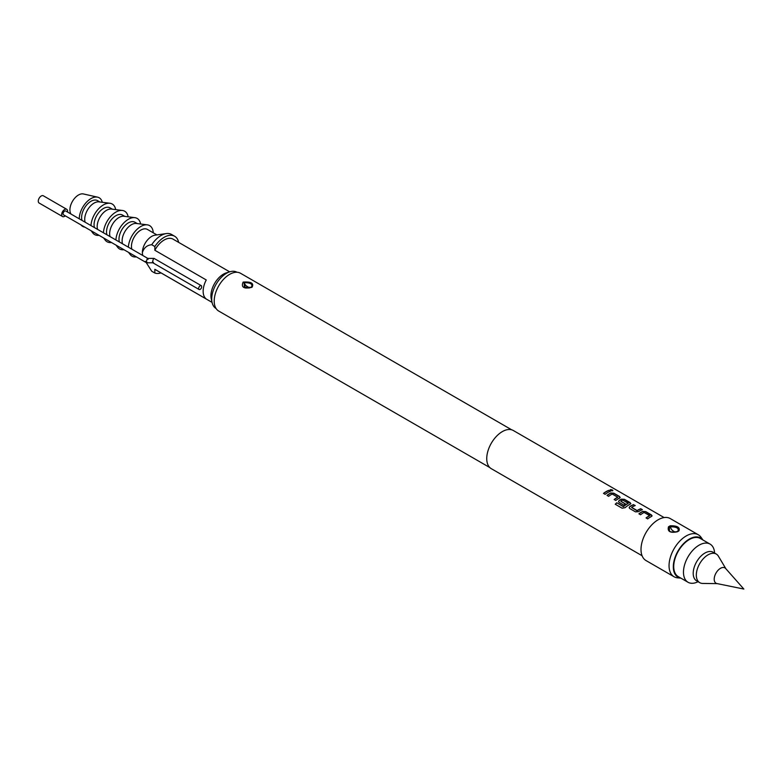 <?xml version="1.0" encoding="UTF-8"?>
<svg xmlns="http://www.w3.org/2000/svg" width="783" height="783" viewBox="0 0 783 783"><rect width="100%" height="100%" fill="white"/><g stroke="black" fill="none" stroke-linecap="round" stroke-linejoin="round"><path stroke-width="1.17" d="M612.835 490.647L612.404 490.236C610.456 489.581 609.82 489.727 610.476 490.677M610.515 490.481C612.482 491.039 613.128 490.892 612.453 490.031C610.505 489.375 609.859 489.532 610.515 490.481L610.094 489.913M612.883 490.559L612.453 490.031M664.121 517.563L513.345 430.523A22.041 12.724 120 0 0 502.324 431.609A22.041 12.724 120 0 0 487.926 451.028A22.041 12.724 120 0 0 491.303 468.684L642.08 555.734M608.831 490.305A22.041 12.724 120 0 0 606.179 491.567A22.041 12.724 120 0 0 603.507 493.378L605.142 494.327A22.041 12.724 120 0 1 607.814 492.517A22.041 12.724 120 0 1 610.466 491.244L608.802 490.501A21.816 12.597 120 0 0 606.179 491.753A21.816 12.597 120 0 0 603.644 493.456M619.588 498.047L619.568 496.51L613.843 493.202L610.809 492.977A22.041 12.724 120 0 0 609.673 493.584A22.041 12.724 120 0 0 607.001 495.394L608.636 496.334A22.041 12.724 120 0 1 611.308 494.533A22.041 12.724 120 0 1 612.218 494.034L617.728 497.215A22.041 12.724 120 0 0 616.818 497.714A22.041 12.724 120 0 0 614.146 499.515L615.781 500.464A22.041 12.724 120 0 1 618.453 498.654A22.041 12.724 120 0 1 619.588 498.047L620.205 497.371M630.217 504.193L630.207 502.647L624.482 499.339L621.438 499.123A22.041 12.724 120 0 0 620.302 499.73A22.041 12.724 120 0 0 619.147 500.445L618.531 501.59L619.167 502.412L623.855 505.123A22.041 12.724 120 0 1 625.48 503.958L620.821 501.14A22.041 12.724 120 0 1 621.761 500.572A22.041 12.724 120 0 1 622.681 500.073L628.191 503.254A22.041 12.724 120 0 0 627.271 503.753A22.041 12.724 120 0 0 623.483 506.474L616.789 502.764A22.041 12.724 120 0 0 615.232 504.232L622.103 508.206L625.088 507.707A22.041 12.724 120 0 1 629.082 504.8A22.041 12.724 120 0 1 630.217 504.193L630.844 503.518M633.594 504.595A22.041 12.724 120 0 0 630.941 505.867A22.041 12.724 120 0 0 629.786 506.581L629.17 507.727L629.796 508.559L635.522 511.867L638.566 511.651A22.041 12.724 120 0 1 639.721 510.937A22.041 12.724 120 0 1 642.373 509.664L640.729 508.725A22.041 12.724 120 0 0 638.086 509.987A22.041 12.724 120 0 0 637.147 510.565L631.636 507.384A22.041 12.724 120 0 1 632.576 506.807A22.041 12.724 120 0 1 635.228 505.544L633.564 504.79A21.816 12.597 120 0 0 630.941 506.043A21.816 12.597 120 0 0 629.796 506.758L629.786 506.581M651.485 516.467L651.476 514.93L645.75 511.622L642.706 511.397A22.041 12.724 120 0 0 641.571 512.004A22.041 12.724 120 0 0 638.908 513.814L640.543 514.754A22.041 12.724 120 0 1 643.215 512.953A22.041 12.724 120 0 1 644.125 512.454L649.636 515.635A22.041 12.724 120 0 0 648.715 516.134A22.041 12.724 120 0 0 646.053 517.935L647.688 518.884A22.041 12.724 120 0 1 650.36 517.074A22.041 12.724 120 0 1 651.485 516.467L652.112 515.791M680.877 578.138A22.638 13.066 120 0 1 673.918 561.391A22.638 13.066 120 0 1 689.314 539.076A22.638 13.066 120 0 1 702.919 539.967L701.03 537.275A24.244 13.996 120 0 0 698.319 534.769L670.268 518.571A24.244 13.996 120 0 0 658.151 519.775A24.244 13.996 120 0 0 642.314 541.131A24.244 13.996 120 0 0 646.024 560.559L674.075 576.758A24.244 13.996 120 0 0 677.598 577.844L680.897 578.148M698.319 534.769A24.244 13.996 120 0 0 686.192 535.964A24.244 13.996 120 0 0 670.356 557.33A24.244 13.996 120 0 0 674.075 576.758M678.195 531.344L677.207 531.823C670.17 533.154 667.263 531.481 668.496 526.793L670.248 525.775C677.285 525.687 680.192 527.36 678.969 530.805L678.195 531.344M511.681 429.808L240.538 273.277A21.816 12.597 120 0 0 229.634 274.353A21.816 12.597 120 0 0 215.384 293.576A21.816 12.597 120 0 0 218.721 311.057L489.864 467.598M252.009 287.273L251.901 287.322C243.875 289.093 240.939 287.361 243.102 282.134L243.21 282.066C251.235 281.586 254.172 283.319 252.009 287.273M251.294 287.322C253.144 284.19 250.756 282.634 244.149 282.653L244.413 287.283L251.294 287.322A1.106 0.617 61.1 0 1 251.372 287.253L251.372 287.253A1.106 0.617 61.1 0 1 251.901 287.322M246.537 286.04L248.563 287.322L246.537 286.04A4.845 2.427 65.8 0 1 244.149 282.653M244.678 287.43A21.816 12.597 120 0 0 245.03 284.366M237.034 272.269L236.985 272.239A20.935 12.088 120 0 0 229.84 271.789A20.935 12.088 120 0 0 226.522 273.277A20.935 12.088 120 0 0 212.095 302.532A20.935 12.088 120 0 0 216.049 308.502L216.098 308.522M229.84 271.789L226.199 272.924A17.627 10.179 120 0 0 223.4 274.177A17.627 10.179 120 0 0 211.253 298.812L212.095 302.532M145.462 261.385L151.726 271.231L154.838 273.032L154.838 269.303A17.627 10.179 120 0 0 155.377 269.646L212.056 302.375M229.683 271.838L173.004 239.118A17.627 10.179 120 0 0 164.185 239.989A17.627 10.179 120 0 0 154.838 250.257L154.838 246.528L151.726 244.727C147.047 245.148 143.935 247.771 142.369 252.586A13.223 7.634 120 0 0 142.78 255.493M154.838 269.303L206.262 298.989A17.627 10.179 -60 0 1 206.262 279.952L154.838 250.257M714.605 553.082A22.041 12.724 120 0 0 710.073 544.097L700.335 538.479A22.041 12.724 120 0 0 689.314 539.565A22.041 12.724 120 0 0 674.917 558.984A22.041 12.724 120 0 0 678.293 576.64L688.032 582.268A22.041 12.724 120 0 0 698.074 581.7M710.073 544.097A22.041 12.724 120 0 0 699.053 545.193A22.041 12.724 120 0 0 684.655 564.612A22.041 12.724 120 0 0 688.032 582.268M725.88 568.752L718.412 556.204A16.531 9.543 120 0 0 716.279 554.041L713.156 552.24A16.531 9.543 120 0 0 704.896 553.062A16.531 9.543 120 0 0 694.1 567.626A16.531 9.543 120 0 0 696.635 580.869L699.748 582.669A16.531 9.543 120 0 0 702.694 583.443L717.287 583.629M716.279 554.041A16.531 9.543 120 0 0 708.008 554.863A16.531 9.543 120 0 0 697.213 569.427A16.531 9.543 120 0 0 699.748 582.669M720.477 568.321A8.858 5.109 120 0 0 714.487 576.895A8.858 5.109 120 0 0 716.964 583.57L743.85 589.051L725.665 568.507A8.858 5.109 120 0 0 720.477 568.321M154.838 273.032A20.935 12.088 120 0 0 161.014 272.905M178.651 242.378A20.935 12.088 120 0 0 174.658 236.251A20.935 12.088 120 0 0 164.185 237.288A20.935 12.088 120 0 0 154.838 246.528M174.658 236.251L171.536 234.45A20.935 12.088 120 0 0 166.29 233.579A20.935 12.088 120 0 0 161.073 235.487A20.935 12.088 120 0 0 151.726 244.727M166.29 233.579L155.014 235.184A13.223 7.634 120 0 0 151.726 236.388A13.223 7.634 120 0 0 142.369 252.586M156.903 234.91L147.429 229.439A13.223 7.634 120 0 0 140.813 230.094A13.223 7.634 120 0 0 131.867 249.19M129.156 252.713A17.627 10.179 120 0 0 130.174 254.524A17.627 10.179 120 0 0 136.399 256.902M153.253 232.805A17.627 10.179 120 0 0 147.302 224.848A17.627 10.179 120 0 0 140.813 226.493A17.627 10.179 120 0 0 128.373 247.174M147.302 224.848L136.33 223.458A13.223 7.634 120 0 0 131.466 224.692A13.223 7.634 120 0 0 122.52 243.797M137.289 223.586L134.96 222.245A13.223 7.634 120 0 0 128.353 222.891A13.223 7.634 120 0 0 119.407 241.996M147.204 258.791L148.114 259.32L147.204 258.791L146.294 261.865L147.204 262.393L146.294 261.865M147.791 258.39L65.723 210.999A2.202 1.272 120 0 0 64.617 211.107A2.202 1.272 120 0 0 63.178 213.054A2.202 1.272 120 0 0 63.511 214.816L146.558 262.765M152.519 261.865L153.439 262.393L152.519 261.865L153.439 258.791L154.261 258.664L153.439 258.791M200.184 289.377A2.202 1.272 -60 0 1 199.078 289.485A2.202 1.272 -60 0 1 198.745 287.723A2.202 1.272 -60 0 1 200.184 285.775A2.202 1.272 -60 0 1 201.29 285.668A2.202 1.272 -60 0 1 201.583 285.981L201.583 287.557A2.202 1.272 -60 0 1 200.184 289.377M140.607 224.007A17.627 10.179 120 0 0 134.833 217.654L123.861 216.265A13.223 7.634 120 0 0 118.996 217.498A13.223 7.634 120 0 0 110.051 236.593M116.687 245.519A17.627 10.179 120 0 0 117.704 247.33A17.627 10.179 120 0 0 123.939 249.699M134.833 217.654A17.627 10.179 120 0 0 128.353 219.299A17.627 10.179 120 0 0 115.904 239.98M128.138 216.803A17.627 10.179 120 0 0 122.373 210.461L111.401 209.071A13.223 7.634 120 0 0 106.537 210.304A13.223 7.634 120 0 0 97.591 229.399M104.227 238.326A17.627 10.179 120 0 0 105.235 240.136A17.627 10.179 120 0 0 111.47 242.505M122.373 210.461A17.627 10.179 120 0 0 115.884 212.095A17.627 10.179 120 0 0 103.444 232.776M115.678 209.609A17.627 10.179 120 0 0 109.904 203.257L98.932 201.867A13.223 7.634 120 0 0 94.068 203.1A13.223 7.634 120 0 0 85.122 222.206M91.758 231.122A17.627 10.179 120 0 0 92.776 232.933A17.627 10.179 120 0 0 99.001 235.311M109.904 203.257A17.627 10.179 120 0 0 103.415 204.901A17.627 10.179 120 0 0 90.975 225.582M124.82 216.382L122.491 215.041A13.223 7.634 120 0 0 115.884 215.697A13.223 7.634 120 0 0 106.938 234.802M112.351 209.188L110.031 207.847A13.223 7.634 120 0 0 103.415 208.503A13.223 7.634 120 0 0 94.469 227.599M99.891 201.994L97.562 200.654A13.223 7.634 120 0 0 90.955 201.3A13.223 7.634 120 0 0 82.009 220.405M65.292 215.844A4.189 2.418 -60 0 1 64.617 216.323A4.189 2.418 -60 0 1 62.523 216.539A4.189 2.418 -60 0 1 61.886 213.182A4.189 2.418 -60 0 1 64.617 209.492A4.189 2.418 -60 0 1 66.712 209.286A4.189 2.418 -60 0 1 67.495 212.027M62.523 216.539L39.15 203.042A4.189 2.418 -60 0 1 38.504 199.685A4.189 2.418 -60 0 1 41.245 195.995A4.189 2.418 -60 0 1 43.339 195.789L66.712 209.286M102.289 202.298A16.531 9.543 120 0 0 97.621 197.169A16.531 9.543 120 0 0 90.955 198.608A16.531 9.543 120 0 0 79.269 218.819M80.992 224.907A16.531 9.543 120 0 0 81.354 225.347A16.531 9.543 120 0 0 84.838 227.129M97.621 197.169L83.38 193.949A12.117 6.998 120 0 0 78.486 195.006A12.117 6.998 120 0 0 71.008 214.053M676.718 531.823L677.207 531.823M670.248 525.775A1.106 0.489 73.4 0 1 670.737 526.802C676.492 526.783 678.939 528.192 678.078 531.04A1.106 0.803 48.4 0 1 678.195 530.903L678.195 530.903A1.106 0.803 48.4 0 1 678.969 530.805M668.496 526.793A1.106 0.744 43.7 0 1 669.377 527.595L670.737 526.802L669.377 527.595L669.455 530.639M672.714 530.649L674.74 531.931L672.714 530.649A4.189 2.095 65.8 0 1 670.385 526.949M610.251 491.332L608.802 490.501M619.578 498.233L619.549 496.696L613.823 493.398L610.789 493.163A21.816 12.597 120 0 0 609.673 493.77A21.816 12.597 120 0 0 607.138 495.473M617.728 497.215L617.718 497.401A21.816 12.597 120 0 0 616.818 497.89A21.816 12.597 120 0 0 614.283 499.593M630.824 503.616L624.452 499.534L621.428 499.309A21.816 12.597 120 0 0 620.302 499.906A21.816 12.597 120 0 0 619.157 500.611L618.55 501.668M628.191 503.254L628.181 503.44A21.816 12.597 120 0 0 627.271 503.929A21.816 12.597 120 0 0 623.522 506.63L623.483 506.474M625.343 504.046L620.821 501.277M623.307 506.66L616.789 502.764M616.828 502.921A21.816 12.597 120 0 0 615.35 504.301M642.158 509.753L640.709 508.921A21.816 12.597 120 0 0 638.086 510.173A21.816 12.597 120 0 0 637.156 510.741L637.147 510.565M636.941 510.751L631.636 507.521M635.013 505.632L633.564 504.79M629.796 506.758L629.18 507.805M652.092 515.889L645.721 511.818L642.696 511.583A21.816 12.597 120 0 0 641.571 512.19A21.816 12.597 120 0 0 639.036 513.893M649.636 515.635L649.626 515.821A21.816 12.597 120 0 0 648.715 516.31A21.816 12.597 120 0 0 646.181 518.013M243.816 282.81A1.106 0.617 -118.1 0 0 243.21 282.066M248.563 287.322A4.845 2.427 -114.2 0 0 249.738 287.87M251.989 286.832L249.327 287.958L246.567 288.017L251.372 287.253C246.939 288.291 244.609 288.291 244.404 287.273M128.51 252.341L130.174 254.524M153.967 258.39L147.733 258.39M152.793 262.765L199.078 289.485M154.085 258.419L201.29 285.668M116.05 245.148L117.704 247.33M103.581 237.954L105.235 240.136M91.112 230.75L92.776 232.933M80.913 224.858L81.354 225.347M152.842 262.794L146.675 262.794M669.436 530.62C669.534 531.98 672 532.332 676.845 531.667C676.708 532.225 668.281 532.724 676.845 531.667L678.46 530.61"/></g></svg>
